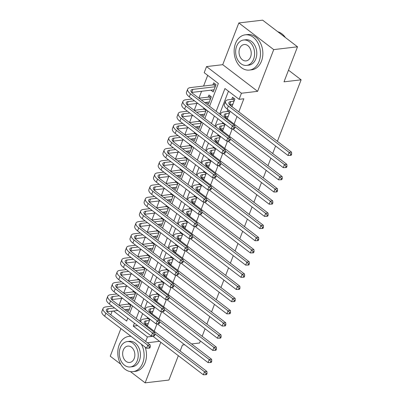 <?xml version="1.0" encoding="UTF-8"?>
<svg xmlns="http://www.w3.org/2000/svg" width="403" height="403" viewBox="0 0 403 403"><rect width="100%" height="100%" fill="white"/><g stroke="black" fill="none" stroke-linecap="round" stroke-linejoin="round"><path stroke-width="0.6" d="M209.545 106.291L218.345 83.481L204.2 72.676L206.548 66.586L241.442 93.239L239.095 99.329L224.945 88.524L216.144 111.334M222.728 64.681L257.623 91.335L273.723 49.604L297.515 46.803L262.62 20.15L238.828 22.951L222.728 64.681L206.548 66.586M120.895 328.581L110.241 356.197L120.759 364.231M110.77 314.803L112.18 311.151M207.706 75.356L203.58 86.046M201.565 91.269L198.906 98.161M196.866 103.455L194.206 110.346M192.16 115.636L189.501 122.532M187.46 127.822L184.801 134.718M182.761 140.007L180.101 146.904M178.055 152.193L175.396 159.084M173.355 164.374L170.696 171.27M168.656 176.559L165.996 183.456M163.95 188.745L161.291 195.641M159.25 200.931L156.591 207.822M154.551 213.111L151.891 220.008M149.845 225.297L147.186 232.193M145.145 237.483L142.486 244.379M140.446 249.669L137.786 256.565M135.74 261.854L133.081 268.746M131.04 274.035L128.381 280.931M126.341 286.221L123.681 293.117M121.641 298.406L118.976 305.303M273.723 49.604L238.828 22.951M130.406 371.601L145.135 382.85L160.792 342.278M178.333 355.678L168.928 380.049L145.135 382.85M229.765 104.579L232.078 106.342L234.899 99.032L232.541 97.229L231.715 99.36M225.065 116.759L227.378 118.527L230.163 111.304M220.365 128.945L222.673 130.708L225.161 124.26M215.66 141.131L217.973 142.894L220.461 136.446M210.96 153.316L213.273 155.079L215.761 148.631M206.26 165.502L208.568 167.265L211.056 160.812M201.555 177.683L203.868 179.446L206.356 172.998M196.855 189.868L199.168 191.632L201.656 185.184M192.155 202.054L194.463 203.817L196.951 197.369M187.45 214.24L189.763 216.003L192.251 209.55M182.75 226.421L185.063 228.189L187.551 221.736M178.05 238.606L180.358 240.369L182.846 233.921M173.35 250.792L175.658 252.555L178.146 246.107M168.645 262.978L170.958 264.741L173.446 258.288M163.945 275.163L166.253 276.926L168.741 270.473M159.245 287.344L161.553 289.107L164.041 282.659M154.54 299.53L156.853 301.293L159.341 294.845M149.84 311.715L152.148 313.479L154.636 307.031M128.718 303.006L128.225 304.275M133.418 290.82L132.93 292.089M138.118 278.634L137.63 279.909M142.823 266.448L142.33 267.723M147.523 254.268L147.035 255.537M152.223 242.082L151.735 243.352M156.928 229.896L156.435 231.171M161.628 217.711L161.14 218.985M166.328 205.53L165.84 206.799M171.033 193.344L170.54 194.614M175.733 181.159L175.24 182.433M180.433 168.973L179.945 170.247M185.138 156.792L184.645 158.062M189.838 144.606L189.345 145.876M194.538 132.421L194.05 133.69M199.243 120.235L198.75 121.51M203.943 108.049L203.45 109.324M206.205 102.352L208.512 104.12L211.333 96.806L208.976 95.007L208.155 97.138M126.275 309.494L128.587 311.257L131.076 304.804M130.98 297.308L133.287 299.071L135.776 292.623M135.68 285.123L137.987 286.886L140.476 280.438M140.38 272.937L142.692 274.7L145.181 268.252M145.08 260.751L147.392 262.519L149.881 256.066M149.785 248.57L152.092 250.334L154.581 243.88M154.485 236.385L156.797 238.148L159.286 231.7M159.185 224.199L161.497 225.962L163.986 219.514M163.89 212.013L166.197 213.781L168.686 207.328M168.59 199.833L170.902 201.596L173.391 195.143M173.29 187.647L175.602 189.41L178.091 182.962M177.995 175.461L180.302 177.224L182.791 170.776M182.695 163.275L185.007 165.039L187.496 158.591M187.395 151.095L189.707 152.858L192.196 146.405M192.1 138.909L194.407 140.672L196.896 134.224M196.8 126.723L199.112 128.486L201.601 122.038M201.5 114.538L203.812 116.301L206.301 109.853M210.905 90.171L213.212 91.934L216.033 84.625L213.676 82.822L212.855 84.952M151.704 336.016L152.168 336.369L152.314 335.996M154.173 331.18L157.014 323.816M158.873 319L161.714 311.63M163.573 306.814L166.419 299.444M168.278 294.628L171.119 287.258M172.978 282.443L175.819 275.078M177.678 270.257L180.524 262.892M182.383 258.076L185.224 250.706M187.083 245.89L189.924 238.521M191.783 233.705L194.629 226.335M196.488 221.519L199.329 214.154M201.188 209.338L204.029 201.968M205.888 197.153L208.734 189.783M210.593 184.967L213.434 177.597M215.293 172.781L218.134 165.416M219.993 160.596L222.839 153.231M224.698 148.415L227.539 141.045M229.398 136.229L232.239 128.859M234.098 124.043L236.999 116.527M238.798 111.858L243.85 98.77L239.095 99.329M228.456 91.204L219.655 114.014M217.852 118.678L214.95 126.194M213.152 130.864L210.25 138.38M208.452 143.045L205.55 150.566M203.747 155.231L200.845 162.752M199.047 167.416L196.145 174.932M194.347 179.602L191.445 187.118M189.642 191.783L186.74 199.304M184.942 203.968L182.04 211.489M180.242 216.154L177.34 223.67M175.537 228.34L172.635 235.856M170.837 240.52L167.935 248.041M166.137 252.706L163.235 260.227M161.432 264.892L158.53 272.413M156.732 277.078L153.83 284.594M152.032 289.263L149.13 296.779M147.327 301.444L144.425 308.965M142.627 313.63L139.725 321.151M145.14 323.901L147.448 325.664L149.936 319.211M147.579 317.413L147.09 318.682M152.279 305.227L151.79 306.497M156.984 293.041L156.49 294.316M161.684 280.861L161.195 282.13M166.384 268.675L165.895 269.945M171.089 256.489L170.595 257.759M175.789 244.304L175.3 245.578M180.489 232.118L180 233.392M185.194 219.937L184.7 221.207M189.894 207.752L189.405 209.021M194.594 195.566L194.105 196.84M199.299 183.38L198.805 184.655M203.999 171.199L203.51 172.469M208.699 159.014L208.21 160.283M213.404 146.828L212.91 148.097M218.104 134.642L217.61 135.917M222.804 122.462L222.315 123.731M227.806 109.5L227.015 111.545M297.515 46.803L283.999 81.834L301.127 79.819L288.498 70.172M301.127 79.819L277.39 141.337M275.592 146.002L272.69 153.523M270.887 158.188L267.985 165.704M266.187 170.368L263.285 177.889M261.487 182.554L258.585 190.075M256.782 194.74L253.88 202.261M252.082 206.925L249.18 214.441M247.382 219.111L244.48 226.627M242.677 231.292L239.775 238.813M237.977 243.477L235.075 250.998M233.277 255.663L230.375 263.179M228.572 267.849L225.67 275.365M223.872 280.03L220.97 287.551M219.172 292.215L216.27 299.736M214.467 304.401L211.565 311.922M209.767 316.587L206.865 324.103M205.067 328.772L202.165 336.288M200.362 340.953L199.571 343.008L191.541 343.95M257.623 91.335L241.442 93.239M152.168 336.369L147.412 336.928L145.664 341.462M159.533 341.321L147.352 342.752M184.69 344.756L182.443 345.023L180.131 351.013M113.465 311L126.663 321.08L127.816 318.093M129.615 313.428L132.516 305.907M134.32 301.243L137.216 293.722M139.02 289.057L141.921 281.541M143.72 276.871L146.621 269.355M148.425 264.69L151.321 257.169M153.125 252.505L156.026 244.984M157.825 240.319L160.726 232.798M162.53 228.133L165.426 220.617M167.23 215.953L170.131 208.432M171.93 203.767L174.831 196.246M176.63 191.581L179.531 184.06M181.335 179.395L184.236 171.88M186.035 167.21L188.936 159.694M190.735 155.029L193.636 147.508M195.44 142.843L198.341 135.322M200.14 130.658L203.041 123.142M204.84 118.472L207.741 110.956M134.416 323.135L133.262 326.123L147.412 336.928M214.346 115.999L211.444 123.514M209.646 128.184L206.744 135.7M204.941 140.365L202.039 147.886M200.241 152.551L197.339 160.072M195.541 164.736L192.639 172.252M190.836 176.922L187.934 184.438M186.136 189.103L183.234 196.624M181.436 201.288L178.534 208.809M176.731 213.474L173.829 220.995M172.031 225.66L169.129 233.176M167.331 237.846L164.429 245.362M162.626 250.026L159.724 257.547M157.926 262.212L155.024 269.733M153.226 274.398L150.324 281.914M148.521 286.583L145.619 294.099M143.821 298.764L140.919 306.285M139.121 310.95L136.219 318.471M137.655 325.609L133.262 326.123M149.448 320.486L146.163 320.869A7.098 2.786 21.1 0 0 144.254 321.916A7.098 2.786 21.1 0 0 146.118 325.035L206.905 371.46L207.061 373.395L206.109 373.505L205.641 374.725L206.593 374.614L207.061 373.395M148.269 323.528L144.989 323.916A7.098 2.786 21.1 0 0 144.924 323.926M140.995 322.118A10.649 4.181 -158.9 0 1 140.944 320.637A10.649 4.181 -158.9 0 1 143.806 319.07L148.667 318.244M205.641 374.725L203.349 374.785L152.561 335.991M203.349 374.785L204.523 371.742L154.943 333.87M206.109 373.505L204.523 371.742L206.905 371.46M149.699 319.831L148.047 318.572M148.883 348.147L149.835 348.036L150.304 346.817L149.357 346.933L148.883 348.147L146.591 348.212L147.765 345.164L105.848 313.141A10.649 4.181 -158.9 0 1 103.047 308.471A10.649 4.181 -158.9 0 1 105.908 306.9L112.195 306.164M119.051 305.353L129.801 303.837M129.408 309.121L124.708 309.675M117.852 310.481L107.092 311.746A7.098 2.786 21.1 0 0 107.027 311.756M130.582 306.079L121.409 307.157M114.553 307.963L108.266 308.703A7.098 2.786 21.1 0 0 106.362 309.746A7.098 2.786 21.1 0 0 108.226 312.864L150.148 344.882L150.304 346.817M146.591 348.212L104.669 316.189A10.649 4.181 -158.9 0 1 101.873 311.514L103.047 308.471M149.357 346.933L147.765 345.164L150.148 344.882M130.834 305.424L129.182 304.164M131.116 336.389A17.747 13.098 -96.7 0 0 128.869 336.394A17.747 13.098 -96.7 0 0 119.157 345.013A17.747 13.098 -96.7 0 0 120.326 363.446A17.747 13.098 -96.7 0 0 133.02 371.647A17.747 13.098 -96.7 0 0 142.733 363.022A17.747 13.098 -96.7 0 0 141.362 344.212M133.02 371.647L135.398 371.365A17.747 13.098 -96.7 0 0 145.11 362.745A17.747 13.098 -96.7 0 0 145.156 347.114M127.262 341.583L129.454 341.326A12.78 9.43 83.3 0 1 138.592 347.235A12.78 9.43 83.3 0 1 139.433 360.504A12.78 9.43 83.3 0 1 132.436 366.71L130.25 366.967A12.78 9.43 -96.7 0 0 137.242 360.761A12.78 9.43 -96.7 0 0 136.4 347.492A12.78 9.43 -96.7 0 0 127.262 341.583A12.78 9.43 -96.7 0 0 120.27 347.794A12.78 9.43 -96.7 0 0 121.112 361.063A12.78 9.43 -96.7 0 0 130.25 366.967M134.224 358.453A8.236 6.075 -96.7 0 0 133.685 349.905A8.236 6.075 -96.7 0 0 127.791 346.096A8.236 6.075 -96.7 0 0 123.288 350.096A8.236 6.075 -96.7 0 0 123.827 358.65A8.236 6.075 -96.7 0 0 129.716 362.453A8.236 6.075 -96.7 0 0 134.224 358.453M235.523 43.448A17.747 13.098 -96.7 0 0 236.692 61.876A17.747 13.098 -96.7 0 0 249.381 70.077A17.747 13.098 -96.7 0 0 259.099 61.458A17.747 13.098 -96.7 0 0 257.93 43.025A17.747 13.098 -96.7 0 0 245.236 34.824A17.747 13.098 -96.7 0 0 235.523 43.448M249.381 70.077L251.764 69.8A17.747 13.098 -96.7 0 0 261.476 61.175A17.747 13.098 -96.7 0 0 260.308 42.748A17.747 13.098 -96.7 0 0 247.613 34.542L245.236 34.824M243.629 40.018L245.815 39.761A12.78 9.43 83.3 0 1 254.958 45.665A12.78 9.43 83.3 0 1 255.799 58.934A12.78 9.43 83.3 0 1 248.802 65.145L246.616 65.402A12.78 9.43 -96.7 0 0 253.608 59.191A12.78 9.43 -96.7 0 0 252.767 45.922A12.78 9.43 -96.7 0 0 243.629 40.018A12.78 9.43 -96.7 0 0 236.632 46.224A12.78 9.43 -96.7 0 0 237.478 59.493A12.78 9.43 -96.7 0 0 246.616 65.402M250.59 56.888A8.236 6.075 -96.7 0 0 250.046 48.335A8.236 6.075 -96.7 0 0 244.158 44.532A8.236 6.075 -96.7 0 0 239.649 48.531A8.236 6.075 -96.7 0 0 240.193 57.08A8.236 6.075 -96.7 0 0 246.082 60.888A8.236 6.075 -96.7 0 0 250.59 56.888M285.42 37.565A17.747 13.098 -96.7 0 0 277.803 31.746M154.148 308.3L150.863 308.688A7.098 2.786 21.1 0 0 148.954 309.731A7.098 2.786 21.1 0 0 150.823 312.849L211.605 359.275L211.766 361.209L210.814 361.32L210.341 362.539L211.293 362.428L211.766 361.209M152.974 311.348L149.689 311.731A7.098 2.786 21.1 0 0 149.624 311.741M145.695 309.932A10.649 4.181 -158.9 0 1 145.644 308.456A10.649 4.181 -158.9 0 1 148.506 306.885L153.367 306.058M210.341 362.539L208.049 362.604L157.261 323.805M208.049 362.604L209.228 359.557L159.648 321.685M210.814 361.32L209.228 359.557L211.605 359.275M154.399 307.65L152.747 306.386M158.847 296.114L155.568 296.502A7.098 2.786 21.1 0 0 153.659 297.55A7.098 2.786 21.1 0 0 155.523 300.663L216.305 347.094L216.466 349.023L215.514 349.139L215.046 350.358L215.998 350.242L216.466 349.023M157.674 299.162L154.389 299.55A7.098 2.786 21.1 0 0 154.329 299.555M150.4 297.746A10.649 4.181 -158.9 0 1 150.344 296.27A10.649 4.181 -158.9 0 1 153.211 294.699L158.067 293.873M215.046 350.358L212.754 350.419L161.961 311.625M212.754 350.419L213.928 347.371L164.348 309.499M215.514 349.139L213.928 347.371L216.305 347.094M159.099 295.464L157.447 294.2M163.553 283.929L160.268 284.317A7.098 2.786 21.1 0 0 158.359 285.364A7.098 2.786 21.1 0 0 160.223 288.477L221.01 334.908L221.166 336.843L220.214 336.953L219.746 338.172L220.698 338.062L221.166 336.843M162.374 286.976L159.094 287.364A7.098 2.786 21.1 0 0 159.029 287.369M155.1 285.566A10.649 4.181 -158.9 0 1 155.049 284.085A10.649 4.181 -158.9 0 1 157.911 282.518L162.772 281.687M219.746 338.172L217.454 338.233L166.666 299.439M217.454 338.233L218.628 335.185L169.048 297.318M220.214 336.953L218.628 335.185L221.01 334.908M163.804 283.279L162.152 282.019M168.252 271.748L164.968 272.131A7.098 2.786 21.1 0 0 163.059 273.179A7.098 2.786 21.1 0 0 164.928 276.292L225.71 322.722L225.871 324.657L224.919 324.768L224.446 325.987L225.398 325.876L225.871 324.657M167.079 274.791L163.794 275.178A7.098 2.786 21.1 0 0 163.729 275.189M159.8 273.38A10.649 4.181 -158.9 0 1 159.749 271.899A10.649 4.181 -158.9 0 1 162.611 270.332L167.472 269.506M224.446 325.987L222.154 326.047L171.366 287.253M222.154 326.047L223.333 323.005L173.753 285.133M224.919 324.768L223.333 323.005L225.71 322.722M168.504 271.093L166.852 269.834M153.588 335.966L154.535 335.85L155.009 334.636L154.057 334.747L153.588 335.966L151.291 336.026L152.47 332.979L110.548 300.96A10.649 4.181 -158.9 0 1 107.752 296.286A10.649 4.181 -158.9 0 1 110.613 294.719L116.895 293.978M123.751 293.172L134.506 291.651M134.108 296.94L129.408 297.49M122.552 298.296L111.792 299.565A7.098 2.786 21.1 0 0 111.732 299.57M135.287 293.893L126.109 294.971M119.258 295.777L112.971 296.517A7.098 2.786 21.1 0 0 111.062 297.565A7.098 2.786 21.1 0 0 112.926 300.678L154.848 332.702L155.009 334.636M151.291 336.026L109.374 304.003A10.649 4.181 -158.9 0 1 106.573 299.333L107.752 296.286M154.057 334.747L152.47 332.979L154.848 332.702M135.539 293.243L133.887 291.979M158.288 323.78L159.24 323.669L159.709 322.45L158.757 322.561L158.288 323.78L155.996 323.841L157.17 320.793L115.248 288.775A10.649 4.181 -158.9 0 1 112.452 284.1A10.649 4.181 -158.9 0 1 115.313 282.533L121.6 281.793M128.451 280.987L139.206 279.465M138.813 284.755L134.108 285.309M127.257 286.115L116.497 287.379A7.098 2.786 21.1 0 0 116.432 287.389M139.987 281.707L130.809 282.785M123.958 283.591L117.671 284.332A7.098 2.786 21.1 0 0 115.762 285.379A7.098 2.786 21.1 0 0 117.631 288.493L159.548 320.516L159.709 322.45M155.996 323.841L114.074 291.822A10.649 4.181 -158.9 0 1 111.278 287.148L112.452 284.1M158.757 322.561L157.17 320.793L159.548 320.516M140.239 281.057L138.587 279.793M162.988 311.595L163.94 311.484L164.409 310.265L163.462 310.375L162.988 311.595L160.696 311.655L161.87 308.612L119.953 276.589A10.649 4.181 -158.9 0 1 117.152 271.914A10.649 4.181 -158.9 0 1 120.013 270.348L126.3 269.607M133.156 268.801L143.906 267.28M143.513 272.569L138.813 273.123M131.957 273.929L121.197 275.194A7.098 2.786 21.1 0 0 121.132 275.204M144.687 269.521L135.514 270.604M128.658 271.41L122.371 272.146A7.098 2.786 21.1 0 0 120.467 273.194A7.098 2.786 21.1 0 0 122.331 276.312L164.253 308.33L164.409 310.265M160.696 311.655L118.774 279.637A10.649 4.181 -158.9 0 1 115.978 274.962L117.152 271.914M163.462 310.375L161.87 308.612L164.253 308.33M144.939 268.872L143.287 267.612M167.693 299.409L168.64 299.298L169.114 298.079L168.162 298.19L167.693 299.409L165.396 299.474L166.575 296.427L124.653 264.403A10.649 4.181 -158.9 0 1 121.857 259.734A10.649 4.181 -158.9 0 1 124.718 258.162L131 257.421M137.856 256.615L148.611 255.099M148.213 260.383L143.513 260.937M136.657 261.743L125.897 263.008A7.098 2.786 21.1 0 0 125.837 263.018M149.392 257.341L140.214 258.419M133.358 259.225L127.076 259.965A7.098 2.786 21.1 0 0 125.167 261.008A7.098 2.786 21.1 0 0 127.031 264.126L168.953 296.145L169.114 298.079M165.396 299.474L123.479 267.451A10.649 4.181 -158.9 0 1 120.678 262.776L121.857 259.734M168.162 298.19L166.575 296.427L168.953 296.145M149.644 256.686L147.992 255.426M172.952 259.562L169.673 259.95A7.098 2.786 21.1 0 0 167.764 260.993A7.098 2.786 21.1 0 0 169.628 264.111L230.41 310.537L230.571 312.471L229.619 312.582L229.151 313.801L230.103 313.69L230.571 312.471M171.779 262.61L168.494 262.993A7.098 2.786 21.1 0 0 168.434 263.003M164.505 261.194A10.649 4.181 -158.9 0 1 164.449 259.718A10.649 4.181 -158.9 0 1 167.31 258.147L172.172 257.321M229.151 313.801L226.859 313.861L176.066 275.068M226.859 313.861L228.033 310.819L178.453 272.947M229.619 312.582L228.033 310.819L230.41 310.537M173.204 258.912L171.552 257.648M172.393 287.228L173.345 287.112L173.814 285.893L172.862 286.009L172.393 287.228L170.101 287.289L171.275 284.241L129.353 252.223A10.649 4.181 -158.9 0 1 126.557 247.548A10.649 4.181 -158.9 0 1 129.418 245.976L135.705 245.241M142.556 244.435L153.311 242.913M152.918 248.203L148.213 248.752M141.362 249.558L130.602 250.827A7.098 2.786 21.1 0 0 130.537 250.832M154.092 245.155L144.914 246.233M138.063 247.039L131.776 247.78A7.098 2.786 21.1 0 0 129.867 248.827A7.098 2.786 21.1 0 0 131.736 251.94L173.653 283.964L173.814 285.893M170.101 287.289L128.179 255.265A10.649 4.181 -158.9 0 1 125.383 250.595L126.557 247.548M172.862 286.009L171.275 284.241L173.653 283.964M154.344 244.5L152.692 243.241M177.658 247.377L174.373 247.764A7.098 2.786 21.1 0 0 172.464 248.807A7.098 2.786 21.1 0 0 174.328 251.925L235.115 298.351L235.271 300.285L234.319 300.401L233.851 301.615L234.803 301.504L235.271 300.285M176.479 250.424L173.199 250.807A7.098 2.786 21.1 0 0 173.134 250.817M169.205 249.009A10.649 4.181 -158.9 0 1 169.154 247.533A10.649 4.181 -158.9 0 1 172.016 245.961L176.877 245.135M233.851 301.615L231.559 301.681L180.771 262.882M231.559 301.681L232.733 298.633L183.153 260.761M234.319 300.401L232.733 298.633L235.115 298.351M177.909 246.727L176.257 245.462M177.093 275.042L178.045 274.932L178.514 273.713L177.567 273.823L177.093 275.042L174.801 275.103L175.975 272.055L134.058 240.037A10.649 4.181 -158.9 0 1 131.257 235.362A10.649 4.181 -158.9 0 1 134.118 233.795L140.405 233.055M147.261 232.249L158.011 230.728M157.618 236.017L152.918 236.571M146.062 237.377L135.302 238.641A7.098 2.786 21.1 0 0 135.237 238.647M158.792 232.969L149.619 234.047M142.763 234.853L136.476 235.594A7.098 2.786 21.1 0 0 134.572 236.642A7.098 2.786 21.1 0 0 136.436 239.755L178.358 271.778L178.514 273.713M174.801 275.103L132.879 243.085A10.649 4.181 -158.9 0 1 130.083 238.41L131.257 235.362M177.567 273.823L175.975 272.055L178.358 271.778M159.044 232.319L157.392 231.055M182.358 235.191L179.073 235.579A7.098 2.786 21.1 0 0 177.164 236.626A7.098 2.786 21.1 0 0 179.033 239.74L239.815 286.17L239.976 288.105L239.024 288.216L238.551 289.435L239.503 289.324L239.976 288.105M181.184 238.238L177.899 238.626A7.098 2.786 21.1 0 0 177.834 238.631M173.905 236.828A10.649 4.181 -158.9 0 1 173.854 235.347A10.649 4.181 -158.9 0 1 176.716 233.78L181.577 232.949M238.551 289.435L236.259 289.495L185.471 250.701M236.259 289.495L237.438 286.447L187.858 248.58M239.024 288.216L237.438 286.447L239.815 286.17M182.609 234.541L180.957 233.282M181.798 262.857L182.745 262.746L183.219 261.527L182.267 261.638L181.798 262.857L179.501 262.917L180.68 259.875L138.758 227.851A10.649 4.181 -158.9 0 1 135.957 223.176A10.649 4.181 -158.9 0 1 138.823 221.61L145.105 220.869M151.961 220.063L162.716 218.542M162.318 223.831L157.618 224.385M150.762 225.191L140.002 226.456A7.098 2.786 21.1 0 0 139.942 226.466M163.497 220.784L154.319 221.867M147.463 222.673L141.181 223.408A7.098 2.786 21.1 0 0 139.272 224.456A7.098 2.786 21.1 0 0 141.136 227.574L183.058 259.592L183.219 261.527M179.501 262.917L137.584 230.899A10.649 4.181 -158.9 0 1 134.783 226.224L135.957 223.176M182.267 261.638L180.68 259.875L183.058 259.592M163.744 220.134L162.097 218.869M187.057 223.01L183.778 223.393A7.098 2.786 21.1 0 0 181.869 224.441A7.098 2.786 21.1 0 0 183.733 227.554L244.515 273.985L244.676 275.919L243.724 276.03L243.256 277.249L244.208 277.138L244.676 275.919M185.884 226.053L182.599 226.441A7.098 2.786 21.1 0 0 182.539 226.451M178.61 224.642A10.649 4.181 -158.9 0 1 178.554 223.161A10.649 4.181 -158.9 0 1 181.415 221.595L186.277 220.768M243.256 277.249L240.964 277.309L190.171 238.516M240.964 277.309L242.138 274.262L192.558 236.395M243.724 276.03L242.138 274.262L244.515 273.985M187.309 222.355L185.657 221.096M186.498 250.671L187.45 250.56L187.919 249.341L186.967 249.452L186.498 250.671L184.206 250.731L185.38 247.689L143.458 215.665A10.649 4.181 -158.9 0 1 140.662 210.996A10.649 4.181 -158.9 0 1 143.523 209.424L149.81 208.683M156.661 207.877L167.416 206.356M167.023 211.646L162.318 212.2M155.467 213.006L144.707 214.27A7.098 2.786 21.1 0 0 144.642 214.28M168.197 208.603L159.019 209.681M152.168 210.487L145.881 211.227A7.098 2.786 21.1 0 0 143.972 212.27A7.098 2.786 21.1 0 0 145.841 215.388L187.758 247.407L187.919 249.341M184.206 250.731L142.284 218.713A10.649 4.181 -158.9 0 1 139.483 214.038L140.662 210.996M186.967 249.452L185.38 247.689L187.758 247.407M168.449 207.948L166.797 206.689M191.763 210.824L188.478 211.207A7.098 2.786 21.1 0 0 186.569 212.255A7.098 2.786 21.1 0 0 188.433 215.373L249.22 261.799L249.376 263.733L248.424 263.844L247.956 265.063L248.908 264.952L249.376 263.733M190.584 213.872L187.304 214.255A7.098 2.786 21.1 0 0 187.239 214.265M183.31 212.457A10.649 4.181 -158.9 0 1 183.259 210.976A10.649 4.181 -158.9 0 1 186.121 209.409L190.982 208.583M247.956 265.063L245.664 265.124L194.876 226.33M245.664 265.124L246.838 262.081L197.258 224.209M248.424 263.844L246.838 262.081L249.22 261.799M192.014 210.17L190.362 208.91M191.198 238.485L192.15 238.375L192.619 237.155L191.667 237.271L191.198 238.485L188.906 238.551L190.08 235.503L148.163 203.485A10.649 4.181 -158.9 0 1 145.362 198.81A10.649 4.181 -158.9 0 1 148.223 197.238L154.51 196.503M161.366 195.697L172.116 194.175M171.723 199.46L167.018 200.014M160.167 200.82L149.407 202.089A7.098 2.786 21.1 0 0 149.342 202.094M172.897 196.417L163.724 197.495M156.868 198.301L150.581 199.042A7.098 2.786 21.1 0 0 148.677 200.09A7.098 2.786 21.1 0 0 150.541 203.203L192.463 235.221L192.619 237.155M188.906 238.551L146.984 206.527A10.649 4.181 -158.9 0 1 144.188 201.858L145.362 198.81M191.667 237.271L190.08 235.503L192.463 235.221M173.149 195.762L171.497 194.503M196.463 198.639L193.178 199.027A7.098 2.786 21.1 0 0 191.269 200.069A7.098 2.786 21.1 0 0 193.138 203.188L253.92 249.613L254.081 251.548L253.129 251.663L252.656 252.877L253.608 252.767L254.081 251.548M195.289 201.686L192.004 202.069A7.098 2.786 21.1 0 0 191.939 202.079M188.01 200.271A10.649 4.181 -158.9 0 1 187.959 198.795A10.649 4.181 -158.9 0 1 190.821 197.223L195.682 196.397M252.656 252.877L250.364 252.943L199.576 214.144M250.364 252.943L251.543 249.895L201.963 212.023M253.129 251.663L251.543 249.895L253.92 249.613M196.714 197.989L195.062 196.724M195.898 226.305L196.85 226.194L197.324 224.975L196.372 225.086L195.898 226.305L193.606 226.365L194.785 223.317L152.863 191.299A10.649 4.181 -158.9 0 1 150.062 186.624A10.649 4.181 -158.9 0 1 152.928 185.058L159.21 184.317M166.066 183.511L176.821 181.99M176.423 187.279L171.723 187.828M164.867 188.639L154.107 189.904A7.098 2.786 21.1 0 0 154.047 189.909M177.602 184.231L168.424 185.309M161.568 186.115L155.286 186.856A7.098 2.786 21.1 0 0 153.377 187.904A7.098 2.786 21.1 0 0 155.241 191.017L197.163 223.04L197.324 224.975M193.606 226.365L151.689 194.342A10.649 4.181 -158.9 0 1 148.888 189.672L150.062 186.624M196.372 225.086L194.785 223.317L197.163 223.04M177.849 183.582L176.202 182.317M201.162 186.453L197.878 186.841A7.098 2.786 21.1 0 0 195.974 187.889A7.098 2.786 21.1 0 0 197.838 191.002L258.62 237.432L258.781 239.367L257.829 239.478L257.361 240.697L258.313 240.581L258.781 239.367M199.989 189.501L196.704 189.889A7.098 2.786 21.1 0 0 196.644 189.894M192.715 188.09A10.649 4.181 -158.9 0 1 192.659 186.609A10.649 4.181 -158.9 0 1 195.52 185.037L200.382 184.211M257.361 240.697L255.069 240.757L204.276 201.963M255.069 240.757L256.243 237.71L206.663 199.838M257.829 239.478L256.243 237.71L258.62 237.432M201.414 185.803L199.762 184.539M200.603 214.119L201.555 214.008L202.024 212.789L201.072 212.9L200.603 214.119L198.311 214.179L199.485 211.132L157.563 179.113A10.649 4.181 -158.9 0 1 154.767 174.439A10.649 4.181 -158.9 0 1 157.628 172.872L163.915 172.131M170.766 171.325L181.521 169.804M181.128 175.093L176.423 175.648M169.572 176.454L158.812 177.718A7.098 2.786 21.1 0 0 158.747 177.728M182.302 172.046L173.124 173.129M166.273 173.935L159.986 174.67A7.098 2.786 21.1 0 0 158.077 175.718A7.098 2.786 21.1 0 0 159.946 178.831L201.863 210.855L202.024 212.789M198.311 214.179L156.389 182.161A10.649 4.181 -158.9 0 1 153.588 177.486L154.767 174.439M201.072 212.9L199.485 211.132L201.863 210.855M182.554 171.396L180.902 170.131M205.868 174.272L202.583 174.655A7.098 2.786 21.1 0 0 200.674 175.703A7.098 2.786 21.1 0 0 202.538 178.816L263.325 225.247L263.481 227.181L262.529 227.292L262.061 228.511L263.013 228.4L263.481 227.181M204.689 177.315L201.404 177.703A7.098 2.786 21.1 0 0 201.344 177.708M197.415 175.904A10.649 4.181 -158.9 0 1 197.364 174.423A10.649 4.181 -158.9 0 1 200.226 172.857L205.087 172.026M262.061 228.511L259.769 228.572L208.981 189.778M259.769 228.572L260.942 225.524L211.363 187.657M262.529 227.292L260.942 225.524L263.325 225.247M206.114 173.617L204.467 172.358M205.303 201.933L206.255 201.822L206.724 200.603L205.772 200.714L205.303 201.933L203.011 201.994L204.185 198.951L162.268 166.928A10.649 4.181 -158.9 0 1 159.467 162.258A10.649 4.181 -158.9 0 1 162.328 160.686L168.615 159.946M175.471 159.14L186.221 157.618M185.828 162.908L181.123 163.462M174.272 164.268L163.512 165.532A7.098 2.786 21.1 0 0 163.447 165.542M187.002 159.86L177.829 160.943M170.973 161.749L164.686 162.49A7.098 2.786 21.1 0 0 162.782 163.532A7.098 2.786 21.1 0 0 164.646 166.651L206.568 198.669L206.724 200.603M203.011 201.994L161.089 169.975A10.649 4.181 -158.9 0 1 158.293 165.301L159.467 162.258M205.772 200.714L204.185 198.951L206.568 198.669M187.254 159.21L185.602 157.951M210.568 162.087L207.283 162.469A7.098 2.786 21.1 0 0 205.374 163.517A7.098 2.786 21.1 0 0 207.243 166.635L268.025 213.061L268.186 214.995L267.234 215.106L266.761 216.325L267.713 216.215L268.186 214.995M209.394 165.129L206.109 165.517A7.098 2.786 21.1 0 0 206.044 165.527M202.115 163.719A10.649 4.181 -158.9 0 1 202.064 162.238A10.649 4.181 -158.9 0 1 204.926 160.671L209.787 159.845M266.761 216.325L264.469 216.386L213.681 177.592M264.469 216.386L265.648 213.343L216.068 175.471M267.234 215.106L265.648 213.343L268.025 213.061M210.819 161.432L209.167 160.172M210.003 189.748L210.955 189.637L211.429 188.418L210.477 188.533L210.003 189.748L207.711 189.813L208.89 186.765L166.968 154.742A10.649 4.181 -158.9 0 1 164.167 150.072A10.649 4.181 -158.9 0 1 167.033 148.5L173.315 147.76M180.171 146.954L190.926 145.438M190.528 150.722L185.828 151.276M178.972 152.082L168.212 153.347A7.098 2.786 21.1 0 0 168.152 153.357M191.707 147.679L182.529 148.757M175.673 149.563L169.391 150.304A7.098 2.786 21.1 0 0 167.482 151.347A7.098 2.786 21.1 0 0 169.346 154.465L211.268 186.483L211.429 188.418M207.711 189.813L165.794 157.79A10.649 4.181 -158.9 0 1 162.993 153.115L164.167 150.072M210.477 188.533L208.89 186.765L211.268 186.483M191.954 147.024L190.307 145.765M215.267 149.901L211.983 150.289A7.098 2.786 21.1 0 0 210.079 151.332A7.098 2.786 21.1 0 0 211.943 154.45L272.725 200.875L272.886 202.81L271.934 202.921L271.466 204.14L272.418 204.029L272.886 202.81M214.094 152.949L210.809 153.331A7.098 2.786 21.1 0 0 210.744 153.341M206.82 151.533A10.649 4.181 -158.9 0 1 206.764 150.057A10.649 4.181 -158.9 0 1 209.625 148.485L214.487 147.659M271.466 204.14L269.174 204.2L218.381 165.406M269.174 204.2L270.348 201.157L220.768 163.286M271.934 202.921L270.348 201.157L272.725 200.875M215.519 149.251L213.867 147.987M214.708 177.567L215.66 177.451L216.129 176.237L215.177 176.348L214.708 177.567L212.416 177.627L213.59 174.58L171.668 142.561A10.649 4.181 -158.9 0 1 168.872 137.886A10.649 4.181 -158.9 0 1 171.733 136.315L178.02 135.579M184.871 134.773L195.626 133.252M195.233 138.541L190.528 139.09M183.677 139.896L172.917 141.166A7.098 2.786 21.1 0 0 172.852 141.171M196.407 135.494L187.229 136.572M180.378 137.378L174.091 138.118A7.098 2.786 21.1 0 0 172.182 139.166A7.098 2.786 21.1 0 0 174.046 142.279L215.968 174.303L216.129 176.237M212.416 177.627L170.494 145.604A10.649 4.181 -158.9 0 1 167.693 140.934L168.872 137.886M215.177 176.348L213.59 174.58L215.968 174.303M196.659 134.844L195.007 133.579M219.973 137.715L216.688 138.103A7.098 2.786 21.1 0 0 214.779 139.151A7.098 2.786 21.1 0 0 216.643 142.264L277.43 188.69L277.586 190.624L276.634 190.74L276.166 191.959L277.118 191.843L277.586 190.624M218.794 140.763L215.509 141.151A7.098 2.786 21.1 0 0 215.449 141.156M211.52 139.347A10.649 4.181 -158.9 0 1 211.469 137.871A10.649 4.181 -158.9 0 1 214.331 136.3L219.192 135.473M276.166 191.959L273.874 192.019L223.086 153.226M273.874 192.019L275.048 188.972L225.468 151.1M276.634 190.74L275.048 188.972L277.43 188.69M220.219 137.065L218.572 135.801M219.408 165.381L220.36 165.27L220.829 164.051L219.877 164.162L219.408 165.381L217.116 165.442L218.29 162.394L176.373 130.376A10.649 4.181 -158.9 0 1 173.572 125.701A10.649 4.181 -158.9 0 1 176.433 124.134L182.72 123.394M189.576 122.588L200.326 121.066M199.933 126.356L195.228 126.91M188.377 127.716L177.617 128.98A7.098 2.786 21.1 0 0 177.552 128.985M201.107 123.308L191.934 124.386M185.078 125.192L178.791 125.932A7.098 2.786 21.1 0 0 176.887 126.98A7.098 2.786 21.1 0 0 178.751 130.093L220.673 162.117L220.829 164.051M217.116 165.442L175.194 133.423A10.649 4.181 -158.9 0 1 172.398 128.748L173.572 125.701M219.877 164.162L218.29 162.394L220.673 162.117M201.359 122.658L199.707 121.394M224.673 125.529L221.388 125.917A7.098 2.786 21.1 0 0 219.479 126.965A7.098 2.786 21.1 0 0 221.348 130.078L282.13 176.509L282.291 178.443L281.339 178.554L280.866 179.773L281.818 179.662L282.291 178.443M223.499 128.577L220.214 128.965A7.098 2.786 21.1 0 0 220.149 128.97M216.22 127.167A10.649 4.181 -158.9 0 1 216.169 125.686A10.649 4.181 -158.9 0 1 219.031 124.119L223.892 123.288M280.866 179.773L278.574 179.834L227.786 141.04M278.574 179.834L279.753 176.786L230.168 138.919M281.339 178.554L279.753 176.786L282.13 176.509M224.924 124.88L223.272 123.62M224.108 153.195L225.06 153.085L225.534 151.866L224.582 151.976L224.108 153.195L221.816 153.256L222.995 150.213L181.073 118.19A10.649 4.181 -158.9 0 1 178.272 113.515A10.649 4.181 -158.9 0 1 181.138 111.948L187.42 111.208M194.276 110.402L205.031 108.881M204.633 114.17L199.933 114.724M193.077 115.53L182.317 116.794A7.098 2.786 21.1 0 0 182.257 116.805M205.807 111.122L196.634 112.205M189.778 113.011L183.496 113.747A7.098 2.786 21.1 0 0 181.587 114.795A7.098 2.786 21.1 0 0 183.451 117.913L225.373 149.931L225.534 151.866M221.816 153.256L179.899 121.238A10.649 4.181 -158.9 0 1 177.098 116.563L178.272 113.515M224.582 151.976L222.995 150.213L225.373 149.931M206.059 110.472L204.412 109.213M229.372 113.349L226.088 113.732A7.098 2.786 21.1 0 0 224.184 114.779A7.098 2.786 21.1 0 0 226.048 117.893L286.83 164.323L286.991 166.258L286.039 166.368L285.571 167.588L286.523 167.477L286.991 166.258M228.199 116.391L224.914 116.779A7.098 2.786 21.1 0 0 224.849 116.789M220.925 114.981A10.649 4.181 -158.9 0 1 220.869 113.5A10.649 4.181 -158.9 0 1 223.73 111.933L227.972 111.435L229.367 110.694M285.571 167.588L283.279 167.648L232.486 128.854M283.279 167.648L284.453 164.6L234.873 126.733M286.039 166.368L284.453 164.6L286.83 164.323M229.624 112.694L227.972 111.435M228.813 141.01L229.765 140.899L230.234 139.68L229.282 139.791L228.813 141.01L226.521 141.07L227.695 138.028L185.773 106.004A10.649 4.181 -158.9 0 1 182.977 101.334A10.649 4.181 -158.9 0 1 185.838 99.763L192.125 99.022M198.976 98.216L209.112 97.027L210.593 96.241M209.333 101.984L204.633 102.538M197.782 103.344L187.022 104.609A7.098 2.786 21.1 0 0 186.957 104.619M210.512 98.942L201.334 100.02M194.483 100.826L188.196 101.566A7.098 2.786 21.1 0 0 186.287 102.609A7.098 2.786 21.1 0 0 188.151 105.727L230.073 137.745L230.234 139.68M226.521 141.07L184.599 109.052A10.649 4.181 -158.9 0 1 181.798 104.377L182.977 101.334M229.282 139.791L227.695 138.028L230.073 137.745M210.764 98.287L209.112 97.027M234.078 101.163L230.793 101.551A7.098 2.786 21.1 0 0 228.884 102.594A7.098 2.786 21.1 0 0 230.748 105.712L291.535 152.138L291.691 154.072L290.739 154.183L290.271 155.402L291.223 155.291L291.691 154.072M232.899 104.211L229.614 104.594A7.098 2.786 21.1 0 0 229.554 104.604M290.271 155.402L287.979 155.462L289.153 152.42L228.37 105.989A10.649 4.181 -158.9 0 1 225.574 101.319A10.649 4.181 -158.9 0 1 228.436 99.748L232.677 99.249L234.158 98.463M287.979 155.462L227.196 109.037A10.649 4.181 -158.9 0 1 224.395 104.362L225.574 101.319M290.739 154.183L289.153 152.42L291.535 152.138M234.324 100.508L232.677 99.249M233.513 128.829L234.465 128.713L234.934 127.494L233.982 127.61L233.513 128.829L231.221 128.889L232.395 125.842L190.478 93.823A10.649 4.181 -158.9 0 1 187.677 89.149A10.649 4.181 -158.9 0 1 190.538 87.577L213.812 84.842L215.293 84.056M214.038 89.804L191.722 92.428A7.098 2.786 21.1 0 0 191.657 92.433M215.212 86.756L192.896 89.38A7.098 2.786 21.1 0 0 190.987 90.428A7.098 2.786 21.1 0 0 192.856 93.541L234.778 125.56L234.934 127.494M231.221 128.889L189.299 96.866A10.649 4.181 -158.9 0 1 186.503 92.196L187.677 89.149M233.982 127.61L232.395 125.842L234.778 125.56M215.464 86.101L213.812 84.842M144.989 323.916L146.163 320.869M107.092 311.746L108.266 308.703M104.669 316.189L105.848 313.141M149.689 311.731L150.863 308.688M154.389 299.55L155.568 296.502M159.094 287.364L160.268 284.317M163.794 275.178L164.968 272.131M111.792 299.565L112.971 296.517M109.374 304.003L110.548 300.96M116.497 287.379L117.671 284.332M114.074 291.822L115.248 288.775M121.197 275.194L122.371 272.146M118.774 279.637L119.953 276.589M125.897 263.008L127.076 259.965M123.479 267.451L124.653 264.403M168.494 262.993L169.673 259.95M130.602 250.827L131.776 247.78M128.179 255.265L129.353 252.223M173.199 250.807L174.373 247.764M135.302 238.641L136.476 235.594M132.879 243.085L134.058 240.037M177.899 238.626L179.073 235.579M140.002 226.456L141.181 223.408M137.584 230.899L138.758 227.851M182.599 226.441L183.778 223.393M144.707 214.27L145.881 211.227M142.284 218.713L143.458 215.665M187.304 214.255L188.478 211.207M149.407 202.089L150.581 199.042M146.984 206.527L148.163 203.485M192.004 202.069L193.178 199.027M154.107 189.904L155.286 186.856M151.689 194.342L152.863 191.299M196.704 189.889L197.878 186.841M158.812 177.718L159.986 174.67M156.389 182.161L157.563 179.113M201.404 177.703L202.583 174.655M163.512 165.532L164.686 162.49M161.089 169.975L162.268 166.928M206.109 165.517L207.283 162.469M168.212 153.347L169.391 150.304M165.794 157.79L166.968 154.742M210.809 153.331L211.983 150.289M172.917 141.166L174.091 138.118M170.494 145.604L171.668 142.561M215.509 141.151L216.688 138.103M177.617 128.98L178.791 125.932M175.194 133.423L176.373 130.376M220.214 128.965L221.388 125.917M182.317 116.794L183.496 113.747M179.899 121.238L181.073 118.19M224.914 116.779L226.088 113.732M187.022 104.609L188.196 101.566M184.599 109.052L185.773 106.004M229.614 104.594L230.793 101.551M227.196 109.037L228.37 105.989M191.722 92.428L192.896 89.38M189.299 96.866L190.478 93.823M140.516 321.75L140.944 320.637M128.869 336.394L130.819 336.162M145.216 309.564L145.644 308.456M149.916 297.384L150.344 296.27M154.621 285.198L155.049 284.085M159.321 273.012L159.749 271.899M164.021 260.827L164.449 259.718M168.726 248.641L169.154 247.533M173.426 236.46L173.854 235.347M178.126 224.275L178.554 223.161M182.831 212.089L183.259 210.976M187.531 199.903L187.959 198.795M192.231 187.722L192.659 186.609M196.931 175.537L197.364 174.423M201.636 163.351L202.064 162.238M206.336 151.165L206.764 150.057M211.036 138.985L211.469 137.871M215.741 126.799L216.169 125.686M220.441 114.613L220.869 113.5"/></g></svg>

